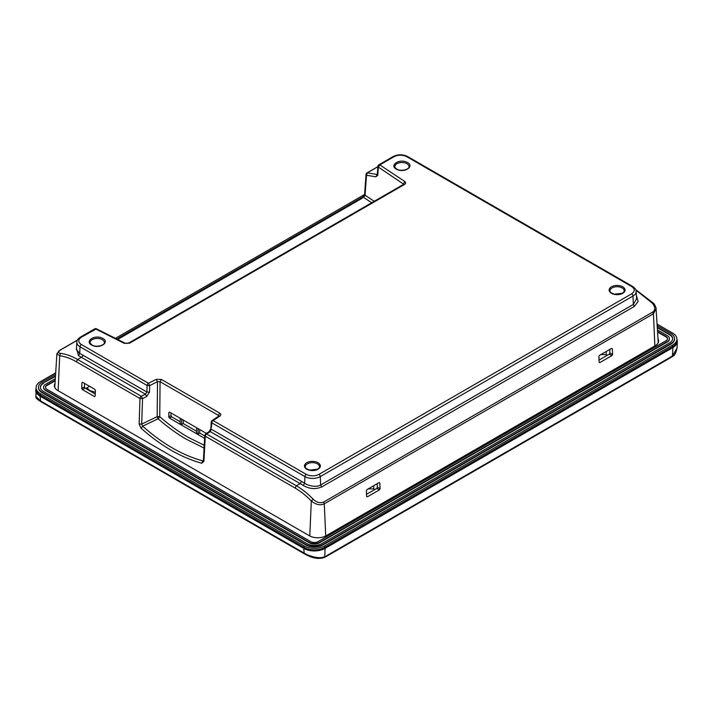 <?xml version="1.0" encoding="UTF-8"?>
<svg xmlns="http://www.w3.org/2000/svg" width="713" height="713" viewBox="0 0 713 713"><rect width="100%" height="100%" fill="white"/><g stroke="black" fill="none" stroke-linecap="round" stroke-linejoin="round"><path stroke-width="1.07" d="M677.074 347.899L672.68 355.734L669.997 357.454L327.49 555.204A1.889 1.087 -120 0 1 327.098 556.015L669.614 358.265L669.997 357.454M677.35 341.482A15.089 8.708 180 0 1 677.341 341.607L677.074 347.98C675.977 353.015 674.427 355.84 672.439 356.447L672.929 347.543L325.075 548.386L324.816 556.568C322.356 557.851 318.782 558.003 314.112 557.013C309.665 555.81 306.251 554.456 303.881 552.958L40.213 400.724L35.917 396.401M89.268 390.287L88.608 390.189M622.77 293.328C619.775 294.861 616.442 295.075 612.779 293.961L611.424 293.328C608.349 291.145 608.349 288.961 611.424 286.778C614.419 285.245 617.743 285.031 621.406 286.145L622.77 286.778C625.845 288.961 625.845 291.145 622.77 293.328M407.604 162.555C414.396 166.102 405.385 172.858 397.622 169.739L396.268 169.106C389.485 165.559 398.487 158.803 406.25 161.931L407.604 162.555M102.913 338.47C109.695 342.017 100.685 348.773 92.931 345.653L91.567 345.021C84.785 341.474 93.795 334.718 101.558 337.846L102.913 338.47M318.069 469.243C315.075 470.776 311.75 470.99 308.087 469.867L306.724 469.243C303.649 467.06 303.649 464.876 306.724 462.692C309.718 461.159 313.052 460.946 316.715 462.06L318.069 462.692C321.144 464.876 321.144 467.051 318.069 469.243M204.034 448.058L185.79 438.941C176.521 433.495 167.297 426.766 158.099 418.763L159.757 416.713C169.061 424.85 178.589 431.739 188.357 437.39L204.194 445.286M203.285 460.856L202.75 460.865L203.339 460.491M202.75 460.865C192.76 458.183 182.688 453.905 172.51 448.04C162.341 442.158 152.395 434.877 142.68 426.187L141.709 424.11L139.142 424.003L141.005 428.174C160.986 445.91 181.227 457.594 201.743 463.245L202.75 460.865M86.941 387.819L89.695 390.546L95.328 392.257M394.066 156.664A1.889 1.087 -120 0 0 393.121 156.566L378.853 164.81A1.889 1.087 60 0 1 379.797 164.899L404.726 181.458C406 182.483 405.938 183.473 404.538 184.435L129.463 343.247L124.312 343.354L125.158 343.211L96.478 328.818L81.353 337.204C77.931 339.638 77.931 342.08 81.353 344.513L148.456 383.255L156.254 379.334L161.405 379.441L219.711 413.103C221.11 414.075 221.173 415.064 219.898 416.08L218.846 416.053L212.073 420.554L213.116 420.581L306.269 474.368C310.485 476.346 314.709 476.346 318.934 474.368L631.647 293.827C635.069 291.385 635.069 288.952 631.647 286.51L406.731 156.664C402.515 154.685 398.291 154.685 394.066 156.664L379.797 164.899L378.371 167.109L403.745 184.239M219.711 413.103L218.383 415.376L218.918 416M161.405 379.441L160.069 381.713L218.383 415.376L218.347 416.383M156.254 379.334L157.493 381.678L160.069 381.713L159.757 416.713L157.181 416.65L158.099 418.763L142.68 426.187L141.005 428.174M81.353 344.513A1.889 1.087 120 0 0 80.025 346.75L147.119 385.483A1.889 1.087 -60 0 1 148.456 383.255L149.694 385.59L157.493 381.678L157.181 416.65L141.709 424.11L142.538 398.594L139.962 398.487L139.142 424.003M129.463 343.247L128.518 343.158L403.594 184.337L404.538 184.435M404.726 181.458L403.255 184.542M631.647 293.827A1.889 1.087 60 0 1 632.975 296.055L633.349 304.442L636.62 298.765M303.257 485.41L210.228 431.588L211.413 429.271L304.647 483.209C308.274 486.025 316.929 487.514 320.636 484.983L633.349 304.442L634.347 306.43L321.634 486.979C315.396 489.519 309.273 489.002 303.257 485.41L304.647 483.209L304.932 476.596A10.838 6.257 0 0 0 320.262 476.596L632.975 296.055A10.838 6.257 0 0 0 636.148 291.403C636.148 289.647 634.962 287.981 632.591 286.421L407.676 156.566A1.889 1.087 -60 0 0 406.731 156.664M211.69 421.383L211.779 422.818L304.932 476.596A1.889 1.087 120 0 1 306.269 474.368M204.578 438.335L169.409 418.032L168.758 416.864L168.856 412.524L169.542 412.123L206.396 433.406M169.605 412.159L168.856 412.524L169.542 412.123M149.48 392.132L146.905 392.025L147.119 385.483L149.694 385.59L149.48 392.132L146.673 396.517L145.434 394.182L141.299 396.25L142.538 398.594L146.673 396.517M76.852 342.088L76.371 349.575L79.731 353.363L146.905 392.025L145.434 394.182L78.475 355.635L79.731 353.363L80.025 346.75A10.838 6.257 0 0 1 76.852 342.088C76.852 340.333 78.038 338.675 80.409 337.115A1.889 1.087 -120 0 1 81.353 337.204M377.774 175.193L378.371 167.109L377.908 166.307L377.32 174.391L377.774 175.193L375.831 176.833L366.518 175.211L366.054 174.409L364.593 194.399L362.73 197.349L117.092 339.165M377.302 174.533L367.32 172.822L366.518 175.211L365.047 195.202L364.593 194.399M636.424 295.735L638.144 301.465L634.347 306.43M211.324 427.845L211.779 422.818A1.889 1.087 120 0 1 213.116 420.581L219.898 416.08M201.743 463.245L203.882 461.382L203.793 459.956M205.585 433.941L206.636 433.976L210.228 431.588L209.176 431.552L205.585 433.941L204.747 435.411L203.374 460.803M180.139 421.757L171.61 416.829L170.96 415.661L171.022 412.979M196.654 427.782L196.538 433.076L198.054 433.95L199.685 433.032L199.756 429.574M196.583 431.249L183.241 423.549L183.321 420.082M180.22 418.29L180.104 423.584L181.61 424.458L183.241 423.549M204.72 435.946L199.685 433.032M78.475 355.635L76.46 348.256M371.687 202.759L363.675 197.439L365.047 195.202L374.227 201.298M375.831 176.833L377.329 174.257M301.572 481.32L300.235 483.557L296.376 485.785C302.143 489.109 307.722 493.574 313.132 499.18C316.465 502.407 319.941 503.387 323.568 502.104L652.725 312.071C655.523 310.084 655.434 307.151 652.448 303.275L636.718 290.752M81.701 388.371L81.95 382.712L82.655 382.311L94.776 389.307L95.408 390.483L95.159 396.134L94.455 396.544L82.334 389.539L81.701 388.371L84.419 386.963L84.571 383.416M82.717 382.346L81.95 382.712L82.655 382.311M95.159 396.134L94.455 396.544L95.159 396.152M77.334 340.244L60.275 350.092C57.477 351.687 57.566 352.775 60.552 353.354C66.166 354.111 71.853 356.161 77.619 359.486L141.299 396.25A1.889 1.087 120 0 0 139.962 398.487L76.282 361.723C70.623 358.461 65.088 356.473 59.687 355.76L56.915 353.728L54.821 386.294A11.292 6.524 0 0 0 55.159 388.139M309.781 535.971L311.323 501.043C306.127 495.642 300.699 491.293 295.039 488.022L205.299 436.204L205.21 434.77M377.881 166.726L367.32 172.822A1.889 1.087 -120 0 0 366.999 172.911A1.889 1.889 0 0 0 366.054 174.409M313.132 499.18L311.323 501.043C316.046 504.742 320.36 505.66 324.29 503.806L323.568 502.104M652.725 312.071L653.438 313.773L656.067 308.702M95.248 394.022L85.052 388.13L84.419 386.963M198.169 428.656L198.054 433.95M181.726 419.164L181.61 424.458M117.681 339.459L362.338 198.134M611.959 355.591L599.838 362.596L599.134 362.186L598.884 356.536L599.517 355.359L611.638 348.354L612.342 348.764L612.592 354.414L611.959 355.591L609.241 354.183L599.045 360.074M599.838 362.596L599.134 362.186L599.838 362.596M611.638 348.354L612.342 348.764L611.576 348.399M366.607 496.435L366.357 490.785L366.99 489.608L379.111 482.612L379.815 483.013L380.065 488.672L379.432 489.849L367.311 496.845L366.607 496.453M379.111 482.612L379.815 483.013L379.04 482.648M85.729 388.523L89.571 386.303M609.713 349.468L609.873 353.006L609.241 354.183M377.186 483.717L377.346 487.264L376.714 488.441L366.509 494.323M599.268 355.555L600.89 354.619L606.237 354.619L607.36 355.27M366.74 489.804L368.354 488.868L373.701 488.868L374.833 489.519M36.087 387.658L36.087 389.2A14.643 8.458 0 0 0 40.383 395.18L304.05 547.406A14.643 8.458 0 0 0 324.763 547.406L672.617 346.571A14.643 8.458 0 0 0 676.913 340.591L676.913 339.049A14.643 8.458 180 0 1 672.617 345.03L324.763 545.864A14.643 8.458 180 0 1 304.05 545.864L40.383 393.638A14.643 8.458 180 0 1 36.087 387.658A14.643 8.458 180 0 1 40.383 381.678L55.685 372.837M364.584 194.497L115.444 338.336M676.913 339.049A14.643 8.458 180 0 0 672.617 333.069L657.056 324.085M674.543 338.818A12.281 7.094 180 0 1 674.551 339.049A12.281 7.094 180 0 1 670.951 344.058L323.087 544.901A12.281 7.094 180 0 1 305.717 544.901L42.049 392.667A12.281 7.094 180 0 1 38.449 387.658A12.281 7.094 180 0 1 38.457 387.426M657.154 325.609L670.951 333.568A12.281 7.094 180 0 1 674.551 338.586A12.281 7.094 180 0 1 670.951 343.595L323.087 544.438A12.281 7.094 180 0 1 305.717 544.438L42.049 392.203A12.281 7.094 180 0 1 38.449 387.195A12.281 7.094 180 0 1 42.049 382.177L55.587 374.361M363.666 196.494L116.807 339.014M658.01 338.827A11.72 6.765 180 0 1 658.616 340.974A11.72 6.765 180 0 1 655.185 345.76L326.028 535.793A11.72 6.765 180 0 1 309.46 535.793L57.815 390.51A11.72 6.765 180 0 1 54.384 385.724A11.72 6.765 180 0 1 54.99 383.576M657.261 327.205L669.614 334.344A10.392 5.998 180 0 1 672.662 338.586A10.392 5.998 180 0 1 669.614 342.828L321.75 543.663A10.392 5.998 180 0 1 307.053 543.663L43.386 391.437A10.392 5.998 180 0 1 40.338 387.195A10.392 5.998 180 0 1 43.386 382.952L55.48 375.965M55.177 380.769L46.996 385.492A5.294 3.057 0 0 0 45.463 387.426M667.537 338.818A5.294 3.057 0 0 0 666.004 336.884L657.564 332.017M672.653 338.818A10.392 5.998 0 0 0 669.614 334.807L669.614 334.344M657.288 327.686L669.614 334.807M43.386 382.952L55.454 376.446M43.386 383.407A10.392 5.998 0 0 0 40.347 387.426M666.004 336.884L666.004 336.42A5.294 3.057 180 0 1 667.555 338.586A5.294 3.057 180 0 1 666.004 340.743L318.15 541.577A5.294 3.057 180 0 1 310.663 541.577L46.996 389.351A5.294 3.057 180 0 1 45.445 387.195A5.294 3.057 180 0 1 46.996 385.029L46.996 385.492M55.204 380.287L46.996 385.029M666.004 336.42L657.538 331.536M669.436 338.818A7.183 4.144 180 0 1 669.445 339.049A7.183 4.144 180 0 1 667.341 341.982L319.486 542.816A7.183 4.144 180 0 1 309.326 542.816L45.659 390.59A7.183 4.144 180 0 1 43.555 387.658A7.183 4.144 180 0 1 43.564 387.426M55.311 378.692L45.659 384.262A7.183 4.144 0 0 0 43.555 387.195A7.183 4.144 0 0 0 45.659 390.127L309.326 542.352A7.183 4.144 0 0 0 319.486 542.352L667.341 341.518A7.183 4.144 0 0 0 669.445 338.586A7.183 4.144 0 0 0 667.341 335.654L657.431 329.932M324.691 547.441A0.945 0.544 60 0 1 325.075 548.386A15.089 8.708 180 0 1 303.738 548.386L304.273 553.769L40.596 401.535L40.071 396.152A0.945 0.544 -60 0 1 40.445 395.216M676.913 339.156L677.341 341.607A15.089 8.708 180 0 1 672.929 347.543A0.945 0.544 -120 0 0 672.555 346.607M304.112 547.441A0.945 0.544 120 0 0 303.738 548.386L40.071 396.152A15.089 8.708 180 0 1 35.659 390.207A15.089 8.708 180 0 1 35.65 390.091M327.098 556.015L324.255 557.468L327.49 555.204M610.016 290.859A7.077 4.082 180 0 1 612.093 287.918A7.077 4.082 180 0 1 622.101 287.918A7.077 4.082 180 0 1 624.169 290.859C624.543 291.118 623.92 291.92 622.297 293.284L614.276 294.193C610.658 292.669 609.241 291.564 610.016 290.859M406.945 163.705A7.077 4.082 180 0 1 409.012 166.637C409.752 169.257 400.884 171.895 396.74 169.061C395.118 167.698 394.494 166.895 394.859 166.637A7.077 4.082 180 0 1 399.191 162.822A7.077 4.082 180 0 1 406.945 163.705M102.244 339.62A7.077 4.082 180 0 1 104.321 342.552C105.061 345.172 96.193 347.81 92.039 344.976C90.417 343.613 89.793 342.81 90.168 342.552A7.077 4.082 180 0 1 94.49 338.737A7.077 4.082 180 0 1 102.244 339.62M305.324 466.774A7.077 4.082 180 0 1 307.392 463.833A7.077 4.082 180 0 1 317.401 463.833A7.077 4.082 180 0 1 319.477 466.774C319.843 467.033 319.219 467.835 317.597 469.199L309.576 470.108C305.957 468.584 304.54 467.478 305.324 466.774M124.312 343.354L95.631 328.96A1.889 1.087 -120 0 0 94.686 328.871L80.409 337.115M631.647 286.51A1.889 1.087 -60 0 1 632.591 286.421M318.934 474.368A1.889 1.087 60 0 1 320.262 476.596L320.636 484.983L321.634 486.979M203.882 461.382L205.299 436.204A1.889 1.087 -60 0 1 206.636 433.976L296.376 485.785L295.039 488.022M168.758 416.864L170.96 415.661M171.61 416.829L169.409 418.032M76.282 361.723L77.619 359.486L81.478 357.258A1.889 1.087 120 0 0 82.815 355.021M60.552 353.354L59.687 355.76L58.136 390.697M652.448 303.275L653.313 303.604M325.734 536.434L324.29 503.806L653.438 313.773L654.882 346.402M85.052 388.13L82.334 389.539M60.275 350.092L59.562 350.965M657.841 343.39A11.292 6.524 0 0 0 658.179 341.545L656.076 308.827C656.798 308.702 653.687 302.606 653.304 303.105L635.684 289.594M609.873 353.006L612.592 354.414M379.432 489.849L376.714 488.441M377.346 487.264L380.065 488.672M606.237 351.482L606.237 354.619M373.701 485.731L373.701 488.868M324.763 545.864L324.763 547.406M672.617 346.571L672.617 345.03M304.05 545.864L304.05 547.406M40.383 393.638L40.383 395.18M54.946 384.271A11.72 6.765 0 0 0 54.402 386.036L54.937 384.494M658.063 339.744L658.598 341.304A11.72 6.765 0 0 0 658.054 339.522M305.717 544.438L305.717 544.901M323.087 544.901L323.087 544.438M670.951 344.058L670.951 343.595M42.049 392.667L42.049 392.203M309.326 542.352L309.326 542.816M319.486 542.816L319.486 542.352M667.341 341.982L667.341 341.518M45.659 390.59L45.659 390.127M36.087 387.756L35.917 396.428C35.454 397.604 37.014 399.316 40.596 401.535M672.439 356.447L669.614 358.265M324.255 557.468C316.002 560.347 308.194 555.784 304.273 553.769M393.121 156.566C397.979 154.222 402.827 154.222 407.676 156.566M125.158 343.211L128.518 343.158M378.853 164.81A1.889 1.889 0 0 0 377.908 166.307M636.148 291.403L636.62 298.774M212.073 420.554A1.889 1.889 0 0 0 211.226 422.025L210.861 428.477L209.176 431.552M96.478 328.818A1.889 1.889 0 0 0 94.686 328.871M366.999 172.911L377.89 166.619M77.405 340.101L59.954 350.181L56.915 353.728M674.551 339.049L674.551 338.586M38.449 387.658L38.449 387.195M669.445 339.049L669.445 338.586M43.555 387.658L43.555 387.195"/></g></svg>
